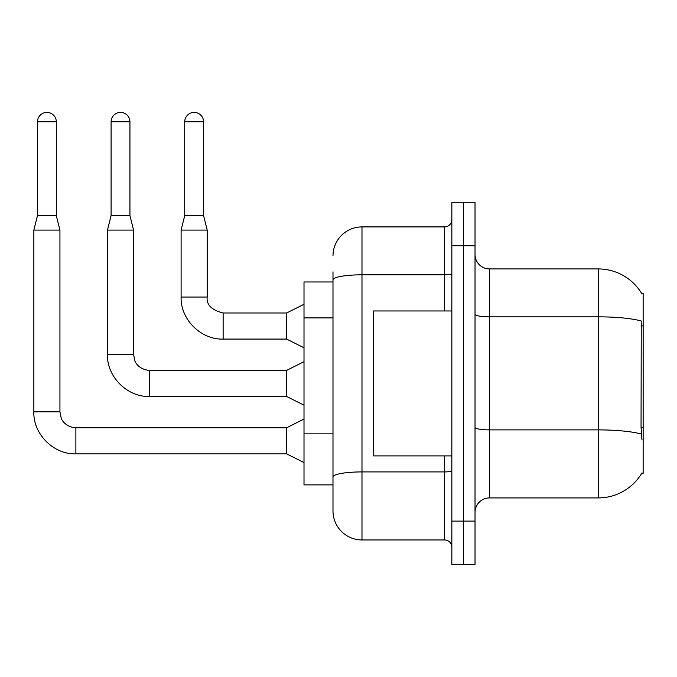 <?xml version="1.0" encoding="UTF-8"?>
<svg xmlns="http://www.w3.org/2000/svg" width="677" height="677" viewBox="0 0 677 677"><rect width="100%" height="100%" fill="white"/><g stroke="black" fill="none" stroke-linecap="round" stroke-linejoin="round"><path stroke-width="1.02" d="M641.982 439.957L641.051 427.365L641.254 320.983A50.724 8.809 180 0 0 598.223 316.836L598.223 268.93A50.724 50.724 0 0 1 641.83 293.75A50.724 50.724 0 0 0 598.223 268.93A50.724 50.724 0 0 1 641.728 293.573L643.15 293.573L643.15 473.291L641.728 473.291L641.982 472.859A50.724 50.724 0 0 1 598.223 497.925L489.522 497.925A14.496 14.496 0 0 0 475.026 512.421M332.991 281.979L304.007 281.979L304.007 484.884L332.991 484.884L332.991 510.974L332.991 281.979M463.432 521.112L463.432 564.593L475.026 564.593L475.026 521.112L463.432 521.112L463.432 564.593L451.838 564.593L451.838 521.112L463.432 521.112L463.432 245.743L463.432 521.112M451.838 521.112L451.838 202.262L463.432 202.262L463.432 245.743L463.432 202.262L475.026 202.262L475.026 521.112M641.728 293.573A50.724 50.724 0 0 0 598.223 268.93L489.522 268.93A14.496 14.496 0 0 1 475.026 254.442A14.496 14.496 0 0 0 489.522 268.93L489.522 497.925M332.991 255.889A28.984 28.984 0 0 1 361.983 226.905A28.984 28.984 0 0 0 332.991 255.889A28.984 28.984 0 0 1 361.983 226.905L361.983 539.958L444.594 539.958L444.594 455.9M361.983 226.905L444.594 226.905A7.244 7.244 0 0 0 451.838 219.653A7.244 7.244 0 0 1 444.594 226.905A7.244 7.244 0 0 0 451.838 219.653M332.991 307.764L332.991 271.832M332.991 495.031L332.991 444.002M451.838 547.202A7.244 7.244 0 0 0 444.594 539.958M361.983 539.958A28.984 28.984 0 0 1 332.991 510.974M56.318 215.599L37.472 215.599L37.472 121.826A9.419 9.419 0 0 1 46.891 112.407A9.419 9.419 0 0 1 56.318 121.826L56.318 215.599L59.94 230.087L59.94 411.836L61.201 418.056C61.785 420.341 65.991 427.111 75.883 427.779L75.883 453.869L286.616 453.869L286.616 427.779L304.007 419.08M59.94 411.836L33.85 411.836L33.85 230.087L59.94 230.087M129.942 215.599L111.096 215.599L111.096 121.826A9.419 9.419 0 0 1 120.523 112.407A9.419 9.419 0 0 1 129.942 121.826L129.942 215.599L133.564 230.087L133.564 354.443L134.825 360.663C135.408 362.948 139.614 369.718 149.507 370.387L149.507 396.451L286.616 396.477L286.616 370.387L304.007 361.687M133.564 354.443L107.474 354.443L107.474 230.087L133.564 230.087M203.565 215.599L184.728 215.599L184.728 121.826A9.419 9.419 0 0 1 194.147 112.407A9.419 9.419 0 0 1 203.565 121.826L203.565 215.599L207.187 230.087L207.187 297.051C206.316 304.777 211.63 310.091 223.131 312.994L223.131 339.084L286.616 339.084L286.616 312.994L304.007 304.295M286.616 312.994L223.131 312.994C211.63 310.091 206.316 304.777 207.187 297.051L181.106 297.051L181.106 230.087L207.187 230.087M451.838 310.963L373.577 310.963L373.577 455.9L451.838 455.9M643.15 427.365L641.051 427.365M643.15 325.908L641.051 325.908M332.991 317.902L304.007 317.902M332.991 433.855L304.007 433.855M598.223 497.925L598.223 316.836L489.522 316.836A14.496 2.513 -0 0 1 475.026 314.323M641.415 434.075A50.724 8.809 180 0 0 598.223 429.887L489.522 429.887A14.496 2.513 0 0 1 475.026 427.373M475.026 245.743L451.838 245.743M451.838 470.659A7.244 1.261 0 0 1 444.594 471.92L361.983 471.92A28.984 5.035 180 0 0 332.991 476.947M332.991 279.838A28.984 5.035 180 0 1 361.983 274.811L444.594 274.811L444.594 226.905M444.594 310.963L444.594 274.811A7.244 1.261 0 0 0 451.838 273.55M37.472 121.826L56.318 121.826M111.096 121.826L129.942 121.826M184.728 121.826L203.565 121.826M286.616 453.869L304.007 462.56M286.616 427.779L75.883 427.779M33.85 411.836C33.055 434.025 53.695 454.656 75.883 453.869C53.695 454.656 33.055 434.025 33.85 411.836C33.055 434.025 53.695 454.656 75.883 453.869C53.695 454.656 33.055 434.025 33.85 411.836C33.055 434.025 53.695 454.656 75.883 453.869M37.472 215.599L33.85 230.087M286.616 396.477L304.007 405.168M107.474 354.443C106.687 376.632 127.318 397.264 149.507 396.477C127.318 397.264 106.687 376.632 107.474 354.443C106.687 376.632 127.318 397.264 149.507 396.477C127.318 397.264 106.687 376.632 107.474 354.443C106.687 376.632 127.318 397.264 149.507 396.477M286.616 370.387L149.507 370.387M111.096 215.599L107.474 230.087M286.616 339.084L304.007 347.775M181.106 297.051C180.31 319.239 200.942 339.871 223.131 339.084C200.942 339.871 180.31 319.239 181.106 297.051C180.31 319.239 200.942 339.871 223.131 339.084C200.942 339.871 180.31 319.239 181.106 297.051C180.31 319.239 200.942 339.871 223.131 339.084M184.728 215.599L181.106 230.087M207.187 297.051C206.316 304.777 211.63 310.091 223.131 312.994C211.63 310.091 206.316 304.777 207.187 297.051C206.316 304.777 211.63 310.091 223.131 312.994"/></g></svg>
